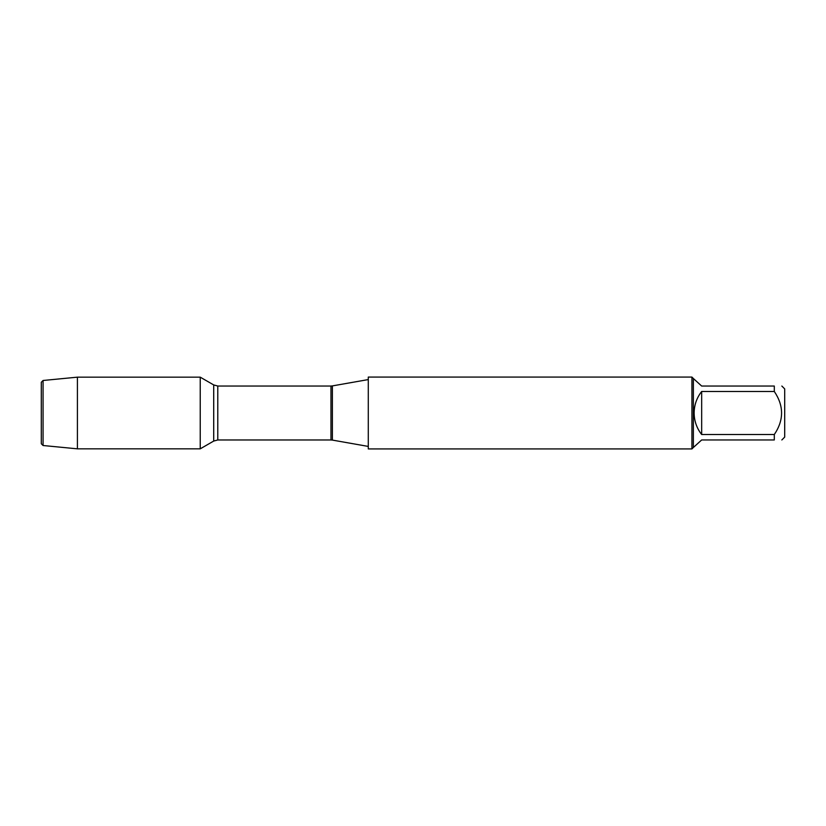 <?xml version="1.0" encoding="UTF-8"?>
<svg xmlns="http://www.w3.org/2000/svg" width="826" height="826" viewBox="0 0 826 826"><rect width="100%" height="100%" fill="white"/><g stroke="black" fill="none" stroke-linecap="round" stroke-linejoin="round"><path stroke-width="1.24" d="M368.282 413L368.282 448.931L691.93 448.931L691.93 377.069L368.282 377.069L368.282 413M200.233 448.838L200.233 377.162L200.233 448.838L213.707 441.063L213.707 384.937L200.233 377.162L77.417 377.162L77.417 448.838L200.233 448.838M781.84 386.041L784.7 388.901L784.7 437.099L781.84 439.959M701.666 439.959L693.365 447.496L693.365 378.504L701.666 386.041L774.303 386.041C783.988 386.041 783.988 386.041 774.303 386.041L774.303 391.472C783.988 405.834 783.988 420.186 774.303 434.528L774.303 439.959C783.988 439.959 783.988 439.959 774.303 439.959L701.666 439.959M701.666 391.472C696.731 397.802 694.222 404.977 694.129 413C694.222 421.023 696.731 428.198 701.666 434.528L701.666 391.472L774.303 391.472M701.666 434.528L774.303 434.528M43.066 445.513L41.3 443.748L41.3 382.252L43.066 380.487L43.066 445.513L77.417 448.838M332.382 440.093L330.968 439.969L330.968 386.031L332.382 385.907L332.382 440.093L368.282 446.422M330.968 386.031L217.785 386.031L217.785 439.969L213.707 441.063M332.382 385.907L368.282 379.578M330.968 439.969L217.785 439.969M217.785 386.031L213.707 384.937M693.365 378.504L691.93 377.069M693.365 447.496L691.93 448.931M43.066 380.487L77.417 377.162"/></g></svg>
